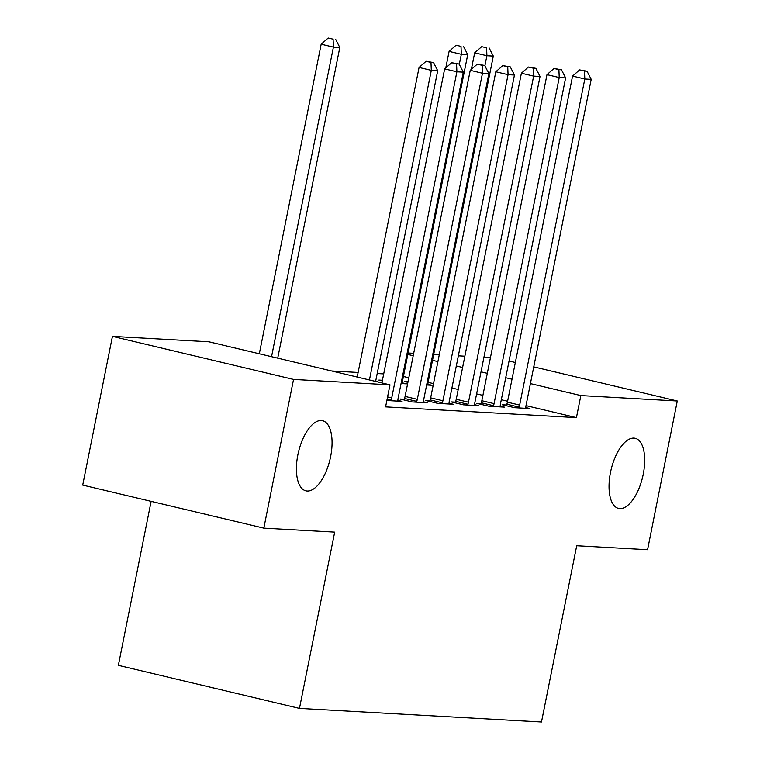 <?xml version="1.0" encoding="UTF-8"?>
<svg xmlns="http://www.w3.org/2000/svg" width="760" height="760" viewBox="0 0 760 760"><rect width="100%" height="100%" fill="white"/><g stroke="black" fill="none" stroke-linecap="round" stroke-linejoin="round"><path stroke-width="1.14" d="M610.489 472.435A36.043 16.198 -76.6 0 1 635.198 438.292A36.043 16.198 -76.6 0 1 643.236 474.278A36.043 16.198 -76.6 0 1 618.535 508.421A36.043 16.198 -76.6 0 1 610.489 472.435M297.863 454.86A36.043 16.198 -76.6 0 1 322.572 420.717A36.043 16.198 -76.6 0 1 330.609 456.703A36.043 16.198 -76.6 0 1 305.909 490.846A36.043 16.198 -76.6 0 1 297.863 454.86M383.705 373.91L377.188 373.54M358.122 372.466L331.664 370.984M408.101 353.001L413.687 353.315M433.684 354.435L439.27 354.749M458.346 355.822L464.854 356.193M483.93 357.257L490.438 357.627M151.126 501.353L118.361 665.342L299.469 708.396L541.481 722L576.707 545.737L647.567 549.717L677.283 400.995L580.839 395.57L530.404 383.591M299.469 708.396L334.685 532.123L263.824 528.143L82.716 485.099L112.432 336.376L208.876 341.791L389.984 384.845L293.541 379.42L112.432 336.376M382.432 380.276L378.879 380.076L382.308 380.893M402.334 382.869L406.467 383.847L401.062 383.543M480.918 403.579L476.776 403.341L489.012 406.248L504.364 407.113L500.232 406.134M429.751 400.7L425.609 400.463L437.845 403.38L453.197 404.234L449.065 403.256M386.859 400.51L402.03 401.365L397.898 400.377M389.984 384.845L385.586 406.875L576.431 417.61L526.005 405.622M507.594 401.242L501.306 399.75M482.894 395.371L476.615 393.88M458.195 389.5L451.915 388.008M433.504 383.629L428.108 382.356M408.804 377.767L403.417 376.485M404.168 399.256L400.026 399.028L412.262 401.935L427.614 402.8L423.481 401.822M455.335 402.135L451.193 401.907L463.429 404.814L478.781 405.678L474.648 404.69M375.668 381.168L379.392 382.327M506.502 405.013L502.36 404.785L514.596 407.692L529.948 408.557L525.815 407.569M408.015 381.71L404.462 381.51L407.892 382.327M427.918 384.303L432.05 385.282L426.645 384.978M511.993 379.212L505.714 377.72M487.303 373.34L481.013 371.849M462.602 367.469L456.313 365.978M437.902 361.599L432.516 360.316M413.202 355.727L407.816 354.445M509.048 361.01L515.337 362.501M533.748 366.88L677.283 400.995M263.824 528.143L293.541 379.42M576.431 417.61L580.839 395.57M369.445 379.962L431.309 70.357L437.703 70.718L375.62 381.425M357.2 377.055L419.073 67.45L431.309 70.357L430.986 62.434L433.542 62.577L426.094 61.265L430.986 62.434M426.094 61.265L419.073 67.45M437.703 70.718L433.542 62.577M277.723 358.159L339.805 47.453L333.412 47.091L321.176 44.184L259.312 353.78M333.089 39.159L328.197 38L333.089 39.159L333.412 47.091L271.548 356.687M335.644 39.311L339.805 47.453M321.176 44.184L328.197 38M390.82 400.729L391.134 399.931A5.633 2.527 103.4 0 0 391.733 397.888L456.893 71.791L463.286 72.153L398.126 398.249A5.633 2.527 103.4 0 0 397.898 400.311L397.888 401.128M381.9 382.916L444.657 68.885L456.893 71.791L456.57 63.868L459.125 64.011L451.677 62.709L456.57 63.868M451.677 62.709L444.657 68.885M463.286 72.153L459.125 64.011M416.404 402.173L416.717 401.365A5.633 2.527 103.4 0 0 417.316 399.323L482.476 73.236L488.87 73.596L423.709 399.684A5.633 2.527 103.4 0 0 423.481 401.745L423.472 402.562M403.902 399.95L404.481 398.459A5.633 2.527 103.4 0 0 405.08 396.416L470.24 70.328L482.476 73.236L482.153 65.312L484.709 65.455L477.261 64.144L482.153 65.312M477.261 64.144L470.24 70.328M488.87 73.596L484.709 65.455M441.987 403.608L442.301 402.809A5.633 2.527 103.4 0 0 442.899 400.767L508.06 74.67L514.453 75.031L449.293 401.118A5.633 2.527 103.4 0 0 449.065 403.19L449.055 404.006M429.485 401.384L430.065 399.902A5.633 2.527 103.4 0 0 430.663 397.851L495.814 71.763L508.06 74.67L507.737 66.747L510.292 66.889L502.835 65.588L507.737 66.747M502.835 65.588L495.814 71.763M514.453 75.031L510.292 66.889M467.571 405.042L467.884 404.244A5.633 2.527 103.4 0 0 468.483 402.202L533.644 76.114L540.037 76.475L474.876 402.562A5.633 2.527 103.4 0 0 474.648 404.624L474.639 405.441M455.069 402.828L455.648 401.337A5.633 2.527 103.4 0 0 456.247 399.294L521.398 73.207L533.644 76.114L533.32 68.181L535.876 68.334L528.418 67.022L533.32 68.181M528.418 67.022L521.398 73.207M540.037 76.475L535.876 68.334M493.154 406.486L493.468 405.688A5.633 2.527 103.4 0 0 494.067 403.636L559.227 77.548L565.62 77.909L500.46 403.997A5.633 2.527 103.4 0 0 500.232 406.068L500.222 406.885M480.652 404.263L481.232 402.781A5.633 2.527 103.4 0 0 481.83 400.729L546.981 74.641L559.227 77.548L558.904 69.626L561.459 69.768L554.002 68.457L558.904 69.626M554.002 68.457L546.981 74.641M565.62 77.909L561.459 69.768M402.325 383.61L402.334 382.793A5.633 2.527 -76.6 0 1 402.562 380.731L467.723 54.644L461.329 54.283L449.094 51.376L445.787 67.887M461.006 46.36L456.114 45.191L461.006 46.36L461.329 54.283L459.306 64.372M463.562 46.502L467.723 54.644M449.094 51.376L456.114 45.191M518.738 407.92L519.052 407.123A5.633 2.527 103.4 0 0 519.65 405.08L584.801 78.993L591.204 79.344L526.043 405.441A5.633 2.527 103.4 0 0 525.815 407.502L525.806 408.32M506.236 405.697L506.815 404.215A5.633 2.527 103.4 0 0 507.414 402.173L572.565 76.076L584.801 78.993L584.487 71.06L587.043 71.203L579.586 69.901L584.487 71.06M579.586 69.901L572.565 76.076M591.204 79.344L587.043 71.203M427.909 385.054L427.918 384.237A5.633 2.527 -76.6 0 1 428.146 382.166L493.306 56.078L486.913 55.717L474.677 52.81L471.371 69.322M486.59 47.794L481.697 46.636L486.59 47.794L486.913 55.717L484.889 65.816M489.145 47.937L493.306 56.078M474.677 52.81L481.697 46.636M391.134 399.931L387.163 398.99M391.733 397.888L387.581 396.901M416.717 401.365L404.481 398.459M417.316 399.323L405.08 396.416M442.301 402.809L430.065 399.902M442.899 400.767L430.663 397.851M467.884 404.244L455.648 401.337M468.483 402.202L456.247 399.294M493.468 405.688L481.232 402.781M494.067 403.636L481.83 400.729M519.052 407.123L506.815 404.215M519.65 405.08L507.414 402.173"/></g></svg>
